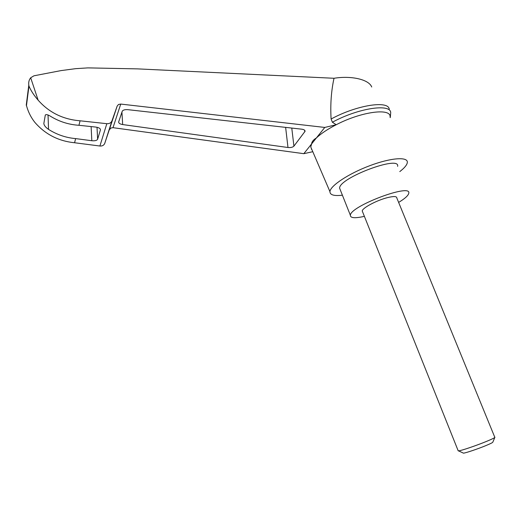 <?xml version="1.0" encoding="UTF-8"?>
<svg xmlns="http://www.w3.org/2000/svg" width="521" height="521" viewBox="0 0 521 521"><rect width="100%" height="100%" fill="white"/><g stroke="black" fill="none" stroke-linecap="round" stroke-linejoin="round"><path stroke-width="0.78" d="M26.968 101.667L26.258 105.099L26.604 106.043C28.277 112.061 31.006 117.486 34.803 122.311C45.21 134.307 58.476 141.126 74.581 142.747L99.895 146.017C102.292 146.193 103.907 145.307 104.754 143.373L117.186 106.043L111.976 120.807C111.084 122.865 109.364 123.822 106.831 123.692L80.071 120.794C63.067 119.426 49.091 112.556 38.144 100.175C33.989 95.395 30.928 90.693 28.961 86.082L28.798 85.118C28.408 82.292 29.033 79.843 30.68 77.772L33.969 75.799L61.029 70.602L75.643 68.668L87.899 67.886L137.707 68.883L334 78.274C351.766 75.421 369.018 79.615 371.727 87.007M334 78.274C331.213 91.175 330.249 104.76 331.102 119.029C356.266 105.222 388.301 100.149 389.239 109.123M109.657 129.475L110.927 128.023L113.011 127.678L303.808 153.682L311.617 143.913C311.773 141.784 313.362 139.797 316.377 137.954C321.073 133.539 327.689 129.13 336.221 124.734L324.785 127.437L120.735 104.07L118.528 104.48L117.186 106.043M390.066 117.16C391.616 107.665 361.567 111.461 336.221 124.734L332.385 122.227L331.102 119.029M312.066 150.009L310.757 146.968L311.617 143.913L324.785 127.437M301.737 129.182C303.984 129.508 305.091 130.217 305.065 131.299L293.922 146.134C292.724 147.293 290.744 147.756 287.983 147.508L122.676 124.565C119.934 124.07 118.593 123.177 118.664 121.894L122.207 111.331C122.943 110.016 124.819 109.462 127.84 109.664L301.737 129.182M303.808 153.682L312.789 151.702M342.401 195.199C334.078 196.17 329.923 194.978 329.943 191.637C330.21 185.847 348.608 173.617 369.786 165.691C390.971 157.694 408.249 156.508 407.318 162.552C406.966 164.975 404.452 167.99 399.783 171.598M74.581 142.747L75.623 138.599C65.933 137.752 56.906 134.679 48.531 129.377C45.679 127.411 44.109 125.476 43.829 123.568L45.307 115.017C46.187 114.203 48.049 114.698 50.902 116.509C59.557 121.732 68.902 124.656 78.951 125.287L80.071 120.794M78.951 125.287L95.76 127.072C98.938 127.56 100.494 128.511 100.423 129.931L97.629 139.218C96.906 140.501 94.972 141.002 91.82 140.729L75.623 138.599M332.385 122.227C358.878 107.73 392.092 103.112 390.652 113.304M311.753 149.293L311.33 149.136M364.381 216.345C355.009 218.462 350.34 218.104 350.366 215.264C350.223 206.121 412.033 182.884 408.744 193.324C408.223 195.616 404.856 198.644 398.63 202.409M362.616 211.93L362.238 210.979C362.271 208.048 376.481 200.422 387.155 197.713C393.589 196.104 396.813 196.196 396.82 197.98L494.742 437.165M340.343 190.002L339.607 188.166C339.015 177.928 400.415 154.848 397.621 166.355M494.93 437.217C495.074 437.633 492.228 439.04 486.399 441.443C476.331 445.585 461.124 450.73 458.591 450.88L458.115 450.613M494.82 437.471L492.84 442.108C492.938 442.479 490.632 443.632 485.93 445.579C477.829 448.933 465.572 453.055 463.456 453.153L463.019 452.944M30.68 77.772L38.144 100.175M113.011 127.678L120.735 104.07M26.473 105.548L28.961 86.082M48.531 129.377L48.036 115.024M104.754 143.373L111.976 120.807M99.895 146.017L106.831 123.692M100.423 129.944L100.384 129.247M97.629 139.218L97.017 127.274M91.82 140.729L91.123 126.577M304.811 131.852L304.609 130.217M293.922 146.134L291.773 128.062M287.983 147.508L285.632 127.371M122.676 124.565L121.927 112.165M329.943 191.637L310.757 146.968M26.604 106.043L26.402 105.418M28.798 85.118L26.258 105.099M100.39 129.26L100.423 129.931M304.993 130.732L305.065 131.299M390.633 113.663L390.249 117.635M339.607 188.166L350.366 215.264M458.226 450.893L362.238 210.979M463.456 453.153L458.591 450.88"/></g></svg>
